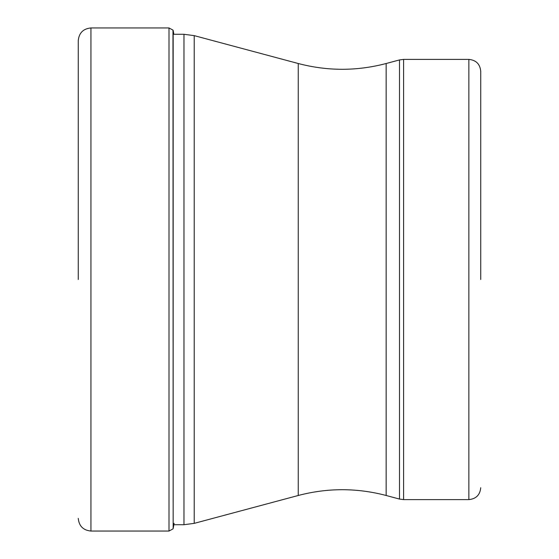 <?xml version="1.0" encoding="UTF-8"?>
<svg xmlns="http://www.w3.org/2000/svg" width="559" height="559" viewBox="0 0 559 559"><rect width="100%" height="100%" fill="white"/><g stroke="black" fill="none" stroke-linecap="round" stroke-linejoin="round"><path stroke-width="0.84" d="M173.856 524.712L183.967 524.712L183.967 34.288L173.856 34.288L173.164 30.396L173.164 528.604L172.976 30.102L168.993 27.95L168.993 531.05L90.935 531.05L90.935 27.95C83.235 28.698 79.015 32.925 78.26 40.625L78.26 279.5M183.967 524.712L194.218 523.364L194.218 35.636L298.24 63.509L298.24 495.491C327.539 487.783 356.845 487.783 386.15 495.491L386.15 63.509L399.496 59.932L399.496 499.068L403.598 499.606L468.854 499.606L468.854 59.394C476.072 60.099 480.034 64.061 480.74 71.279L480.74 279.5M403.598 499.606L403.598 59.394L399.496 59.932M168.993 531.05L172.976 528.898M173.164 528.604L174.101 523.252M90.935 531.05C83.235 530.302 79.015 526.075 78.26 518.375M168.993 27.95L90.935 27.95M183.967 34.288L194.218 35.636M298.24 495.491L194.218 523.364M386.15 495.491L399.496 499.068M468.854 59.394L403.598 59.394M468.854 499.606C476.072 498.901 480.034 494.939 480.74 487.721M298.24 63.509C327.539 71.217 356.845 71.217 386.15 63.509"/></g></svg>
